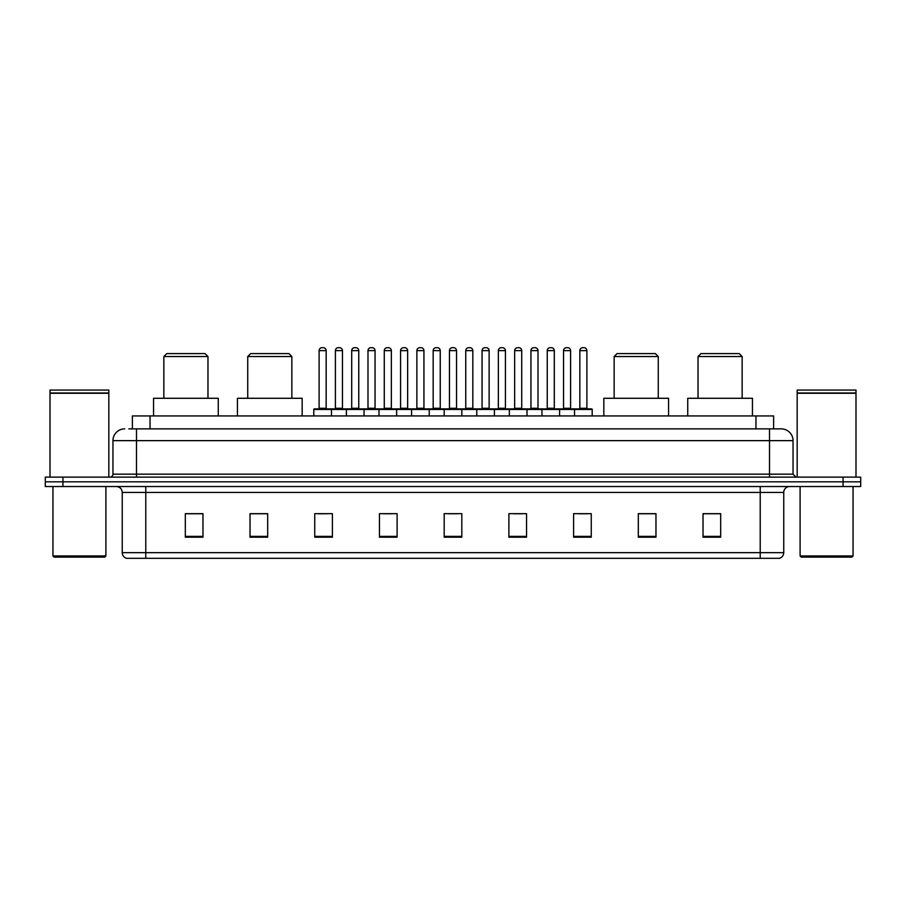 <?xml version="1.0" encoding="UTF-8"?>
<svg xmlns="http://www.w3.org/2000/svg" width="906" height="906" viewBox="0 0 906 906"><rect width="100%" height="100%" fill="white"/><g stroke="black" fill="none" stroke-linecap="round" stroke-linejoin="round"><path stroke-width="1.36" d="M128.845 428.878L136.489 428.878L128.845 428.878L132.378 428.878L132.378 415.933L773.622 415.933L773.622 428.878M124.722 428.878A11.767 11.767 0 0 0 112.956 440.644L112.956 474.178A2.945 2.945 0 0 1 110.011 477.122M793.044 440.644L136.489 440.644L136.489 428.878L781.278 428.878A11.767 11.767 0 0 1 793.044 440.644L793.044 474.178L795.989 477.122M62.944 477.122L45.3 477.122L45.3 481.822L62.944 481.822L45.3 481.822L45.3 486.533L62.944 486.533L62.944 481.822L843.056 481.822L62.944 481.822L62.944 477.122L843.056 477.122L843.056 481.822L860.7 481.822L843.056 481.822L843.056 486.533L62.944 486.533M860.7 477.122L860.7 481.822L860.7 477.122L843.056 477.122M781.097 428.878L777.155 428.878M779.217 558.311L126.783 558.311M126.489 558.311A5.878 5.878 0 0 1 122.253 552.66L145.787 552.66L145.787 558.311L760.213 558.311L760.213 552.66L783.747 552.66L783.747 492.422A5.878 5.878 0 0 1 789.636 486.533M122.253 552.66L122.253 492.422C121.902 488.844 119.943 486.884 116.364 486.533M720.678 537.19L720.678 513.657L703.033 513.657L703.033 537.19L720.678 537.19M655.967 537.19L655.967 513.657L638.322 513.657L638.322 537.19L655.967 537.19M591.256 537.19L591.256 513.657L573.6 513.657L573.6 537.19L591.256 537.19M526.545 537.19L526.545 513.657L508.889 513.657L508.889 537.19L526.545 537.19M202.967 537.19L202.967 513.657L185.322 513.657L185.322 537.19L202.967 537.19M267.678 537.19L267.678 513.657L250.033 513.657L250.033 537.19L267.678 537.19M332.4 537.19L332.4 513.657L314.744 513.657L314.744 537.19L332.4 537.19M397.111 537.19L397.111 513.657L379.455 513.657L379.455 537.19L397.111 537.19M461.822 537.19L461.822 513.657L444.178 513.657L444.178 537.19L461.822 537.19M860.7 486.533L860.7 481.822L860.7 486.533L843.056 486.533M760.213 558.311L779.047 558.311M578.957 513.77L587.779 513.77M383.408 513.77L392.23 513.77M318.221 513.77L327.043 513.77M513.77 513.77L522.592 513.77M448.583 513.77L457.417 513.77M267.678 513.77L250.033 513.77M202.967 513.77L185.322 513.77M655.967 513.77L638.322 513.77M720.678 513.77L703.033 513.77M104.722 557.133L54.122 557.133L52.944 555.956L105.9 555.956L104.722 557.133M52.944 486.533L52.944 555.956M105.9 486.533L105.9 555.956M50.011 393.283L108.833 393.283L50.011 393.283L50.011 477.122M108.833 393.283L108.833 477.122M108.539 392.989L50.306 392.989M108.833 392.694L108.833 390.056L50.011 390.056L50.011 392.694M163.85 356.522L207.972 356.522L205.028 353.578L166.783 353.578L163.85 356.522L163.85 398.289M207.972 356.522L207.972 398.289M218.267 415.933L218.267 398.289L153.544 398.289L153.544 415.933M247.734 356.522L291.857 356.522L288.923 353.578L250.679 353.578L247.734 356.522L247.734 398.289M291.857 356.522L291.857 398.289M302.162 415.933L302.162 398.289L237.44 398.289L237.44 415.933M614.143 356.522L658.266 356.522L655.321 353.578L617.077 353.578L614.143 356.522L614.143 398.289M658.266 356.522L658.266 398.289M668.56 415.933L668.56 398.289L603.838 398.289L603.838 415.933M698.028 356.522L742.15 356.522L739.217 353.578L700.972 353.578L698.028 356.522L698.028 398.289M742.15 356.522L742.15 398.289M752.456 415.933L752.456 398.289L687.733 398.289L687.733 415.933M851.878 557.133L801.278 557.133L800.1 555.956L853.056 555.956L851.878 557.133M800.1 486.533L800.1 555.956M853.056 486.533L853.056 555.956M797.167 393.283L855.989 393.283L797.167 393.283L797.167 477.122M855.989 393.283L855.989 477.122M855.694 392.989L797.461 392.989M855.989 392.694L855.989 390.056L797.167 390.056L797.167 392.694M574.54 415.933L574.54 409.467A0.589 0.589 0 0 1 575.129 408.878L591.607 408.878A0.589 0.589 0 0 1 592.196 409.467L313.804 409.467A0.589 0.589 0 0 1 314.393 408.878L330.871 408.878A0.589 0.589 0 0 1 331.46 409.467L331.46 415.933M326.16 350.633L319.105 350.633A2.945 2.945 0 0 1 322.038 347.689L323.216 347.689A2.945 2.945 0 0 1 326.16 350.633L326.16 408.289A0.589 0.589 0 0 0 326.749 408.878M319.105 350.633L319.105 408.289A0.589 0.589 0 0 1 318.516 408.878M313.804 409.467L313.804 415.933M346.398 415.933L346.398 409.467A0.589 0.589 0 0 1 346.987 408.878L363.465 408.878A0.589 0.589 0 0 1 364.042 409.467L364.042 415.933M358.753 350.633L351.698 350.633A2.945 2.945 0 0 1 354.631 347.689L355.809 347.689A2.945 2.945 0 0 1 358.753 350.633L358.753 408.289A0.589 0.589 0 0 0 359.342 408.878M351.698 350.633L351.698 408.289A0.589 0.589 0 0 1 351.109 408.878M378.991 415.933L378.991 409.467A0.589 0.589 0 0 1 379.58 408.878L396.047 408.878A0.589 0.589 0 0 1 396.635 409.467L396.635 415.933M391.347 350.633L384.28 350.633A2.945 2.945 0 0 1 387.224 347.689L388.402 347.689A2.945 2.945 0 0 1 391.347 350.633L391.347 408.289A0.589 0.589 0 0 0 391.936 408.878M384.28 350.633L384.28 408.289A0.589 0.589 0 0 1 383.702 408.878M411.584 415.933L411.584 409.467A0.589 0.589 0 0 1 412.173 408.878L428.64 408.878A0.589 0.589 0 0 1 429.229 409.467L429.229 415.933M423.94 350.633L416.873 350.633A2.945 2.945 0 0 1 419.818 347.689L420.996 347.689A2.945 2.945 0 0 1 423.94 350.633L423.94 408.289A0.589 0.589 0 0 0 424.529 408.878M416.873 350.633L416.873 408.289A0.589 0.589 0 0 1 416.284 408.878M444.178 415.933L444.178 409.467A0.589 0.589 0 0 1 444.767 408.878L461.233 408.878A0.589 0.589 0 0 1 461.822 409.467L461.822 415.933M456.533 350.633L449.467 350.633A2.945 2.945 0 0 1 452.411 347.689L453.589 347.689A2.945 2.945 0 0 1 456.533 350.633L456.533 408.289A0.589 0.589 0 0 0 457.122 408.878M449.467 350.633L449.467 408.289A0.589 0.589 0 0 1 448.878 408.878M476.771 415.933L476.771 409.467A0.589 0.589 0 0 1 477.36 408.878L493.827 408.878A0.589 0.589 0 0 1 494.416 409.467L494.416 415.933M489.127 350.633L482.06 350.633A2.945 2.945 0 0 1 485.004 347.689L486.182 347.689A2.945 2.945 0 0 1 489.127 350.633L489.127 408.289A0.589 0.589 0 0 0 489.716 408.878M482.06 350.633L482.06 408.289A0.589 0.589 0 0 1 481.471 408.878M509.365 415.933L509.365 409.467A0.589 0.589 0 0 1 509.953 408.878L526.42 408.878A0.589 0.589 0 0 1 527.009 409.467L527.009 415.933M521.72 350.633L514.653 350.633A2.945 2.945 0 0 1 517.598 347.689L518.776 347.689A2.945 2.945 0 0 1 521.72 350.633L521.72 408.289A0.589 0.589 0 0 0 522.298 408.878M514.653 350.633L514.653 408.289A0.589 0.589 0 0 1 514.064 408.878M541.958 415.933L541.958 409.467A0.589 0.589 0 0 1 542.535 408.878L559.013 408.878A0.589 0.589 0 0 1 559.602 409.467L559.602 415.933M554.302 350.633L547.247 350.633A2.945 2.945 0 0 1 550.191 347.689L551.369 347.689A2.945 2.945 0 0 1 554.302 350.633L554.302 408.289A0.589 0.589 0 0 0 554.891 408.878M547.247 350.633L547.247 408.289A0.589 0.589 0 0 1 546.658 408.878M586.895 350.633L579.84 350.633A2.945 2.945 0 0 1 582.785 347.689L583.962 347.689A2.945 2.945 0 0 1 586.895 350.633L586.895 408.289A0.589 0.589 0 0 0 587.484 408.878M579.84 350.633L579.84 408.289A0.589 0.589 0 0 1 579.251 408.878M592.196 409.467L592.196 415.933M347.168 408.878L330.69 408.878M335.401 350.633A2.945 2.945 0 0 1 338.334 347.689L339.512 347.689A2.945 2.945 0 0 1 342.457 350.633L335.401 350.633L335.401 408.289A0.589 0.589 0 0 1 334.812 408.878M342.457 350.633L342.457 408.289A0.589 0.589 0 0 0 343.046 408.878M379.75 408.878L363.283 408.878M367.995 350.633A2.945 2.945 0 0 1 370.928 347.689L372.106 347.689A2.945 2.945 0 0 1 375.05 350.633L367.995 350.633L367.995 408.289A0.589 0.589 0 0 1 367.406 408.878M375.05 350.633L375.05 408.289A0.589 0.589 0 0 0 375.639 408.878M412.343 408.878L395.877 408.878M400.577 350.633A2.945 2.945 0 0 1 403.521 347.689L404.699 347.689A2.945 2.945 0 0 1 407.643 350.633L400.577 350.633L400.577 408.289A0.589 0.589 0 0 1 399.988 408.878M407.643 350.633L407.643 408.289A0.589 0.589 0 0 0 408.232 408.878M444.937 408.878L428.47 408.878M433.17 350.633A2.945 2.945 0 0 1 436.114 347.689L437.292 347.689A2.945 2.945 0 0 1 440.237 350.633L433.17 350.633L433.17 408.289A0.589 0.589 0 0 1 432.581 408.878M440.237 350.633L440.237 408.289A0.589 0.589 0 0 0 440.826 408.878M477.53 408.878L461.063 408.878M465.763 350.633A2.945 2.945 0 0 1 468.708 347.689L469.886 347.689A2.945 2.945 0 0 1 472.83 350.633L465.763 350.633L465.763 408.289A0.589 0.589 0 0 1 465.174 408.878M472.83 350.633L472.83 408.289A0.589 0.589 0 0 0 473.419 408.878M510.123 408.878L493.657 408.878M498.357 350.633A2.945 2.945 0 0 1 501.301 347.689L502.479 347.689A2.945 2.945 0 0 1 505.423 350.633L498.357 350.633L498.357 408.289A0.589 0.589 0 0 1 497.768 408.878M505.423 350.633L505.423 408.289A0.589 0.589 0 0 0 506.012 408.878M542.717 408.878L526.25 408.878M530.95 350.633A2.945 2.945 0 0 1 533.894 347.689L535.072 347.689A2.945 2.945 0 0 1 538.005 350.633L530.95 350.633L530.95 408.289A0.589 0.589 0 0 1 530.361 408.878M538.005 350.633L538.005 408.289A0.589 0.589 0 0 0 538.594 408.878M575.31 408.878L558.832 408.878M563.543 350.633A2.945 2.945 0 0 1 566.488 347.689L567.666 347.689A2.945 2.945 0 0 1 570.599 350.633L563.543 350.633L563.543 408.289A0.589 0.589 0 0 1 562.954 408.878M570.599 350.633L570.599 408.289A0.589 0.589 0 0 0 571.188 408.878M150.034 428.878L150.034 415.933M755.966 428.878L755.966 415.933M136.489 477.122L136.489 440.644L112.956 440.644M112.956 474.178L793.044 474.178M769.511 428.878L769.511 477.122M760.213 486.533L760.213 492.422L122.253 492.422M783.747 492.422L760.213 492.422L760.213 552.66L145.787 552.66L145.787 486.533M461.822 536.375L444.178 536.375M397.111 536.375L379.455 536.375M332.4 536.375L314.744 536.375M267.678 536.375L250.033 536.375M202.967 536.375L185.322 536.375M526.545 536.375L508.889 536.375M591.256 536.375L573.6 536.375M655.967 536.375L638.322 536.375M720.678 536.375L703.033 536.375M319.105 408.289L326.16 408.289M351.698 408.289L358.753 408.289M384.28 408.289L391.347 408.289M416.873 408.289L423.94 408.289M449.467 408.289L456.533 408.289M482.06 408.289L489.127 408.289M514.653 408.289L521.72 408.289M547.247 408.289L554.302 408.289M579.84 408.289L586.895 408.289M335.401 408.289L342.457 408.289M367.995 408.289L375.05 408.289M400.577 408.289L407.643 408.289M433.17 408.289L440.237 408.289M465.763 408.289L472.83 408.289M498.357 408.289L505.423 408.289M530.95 408.289L538.005 408.289M563.543 408.289L570.599 408.289M779.511 558.311C782.172 557.36 783.588 555.48 783.747 552.66"/></g></svg>
